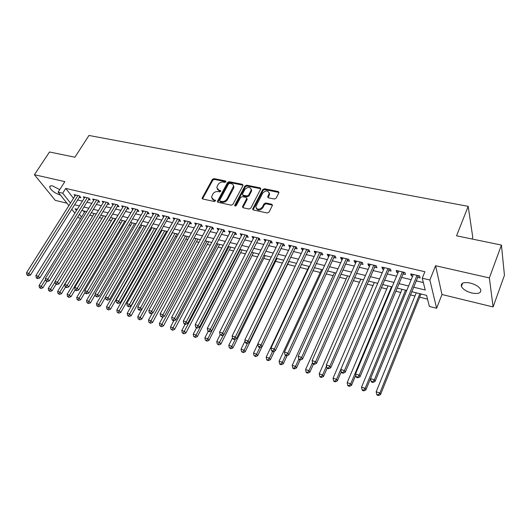 <?xml version="1.0" encoding="UTF-8"?>
<svg xmlns="http://www.w3.org/2000/svg" width="531" height="531" viewBox="0 0 531 531"><rect width="100%" height="100%" fill="white"/><g stroke="black" fill="none" stroke-linecap="round" stroke-linejoin="round"><path stroke-width="0.8" d="M225.974 181.814L225.589 180.952L214.013 178.622L212.373 179.412L202.072 198.229L202.723 198.992L214.351 201.514L215.619 200.625L213.635 199.729L211.497 197.193L212.785 194.12C214.093 192.176 215.865 191.326 218.102 191.572L219.615 191.89L220.869 191.014L218.885 190.138L216.748 187.596L218.015 184.609C219.31 182.684 221.069 181.834 223.305 182.067L224.812 182.372L225.974 181.814M470.167 283.016C463.616 281.901 460.696 283.036 461.393 286.421C462.979 289.342 466.457 291.539 471.82 293.019C478.418 294.201 481.371 293.059 480.688 289.594C479.055 286.667 475.55 284.477 470.167 283.016M59.724 189.627L52.715 185.969C50.671 185.538 49.662 185.903 49.682 187.058C51.069 190.377 54.454 192.985 59.837 194.877L60.388 194.99M274.408 199.032L276.14 198.209L278.994 192.534L278.251 191.525L264.438 188.757L262.739 189.567L252.663 209.022L253.387 209.984L267.266 212.991L269.011 212.161L272.489 205.251L271.746 204.236L265.785 202.981L264.06 203.804L262.387 207.05C259.155 210.11 256.964 209.984 255.816 206.672L262.679 193.131C265.931 190.091 268.109 190.231 269.204 193.543L267.724 196.822L268.46 197.804L274.408 199.032M501.43 245.063L504.45 275.304L493.093 306.951L489.37 277.925L501.43 245.063L456.547 235.817L468.189 206.347L88.962 135.465L74.911 157.216L49.502 151.985L34.415 174.726L64.862 181.629L58.111 192.136L62.685 193.218L65.764 188.405L424.886 271.726L422.258 278.211L429.864 280.01L436.615 308.265L429.38 306.44L426.585 295.355L411.678 291.685M489.37 277.925L435.579 265.726L429.864 280.01M242.979 185.584L242.401 184.33L229.253 181.688L227.593 182.485L217.358 201.495L218.029 202.311L231.244 205.178L232.936 204.369L242.979 185.584M260.489 188.691L247.028 185.983L246.636 185.18L260.104 187.881L260.827 188.817L260.104 187.881M242.494 206.858L242.906 207.648L242.621 206.459L243.205 207.774L249.032 209.035L250.751 208.218L260.827 188.817M242.621 206.459L246.822 198.348L246.112 197.439L242.295 196.636L240.603 197.446L236.341 205.457C235.538 206.234 234.974 206.22 234.662 205.404L244.95 185.983L246.636 185.18M34.415 174.726L55.277 200.366L66.952 203.214M79.278 197.333L80.898 197.718L79.517 195.919L73.982 194.618L74.997 195.932M88.577 199.53L90.217 199.921L88.856 198.116L83.234 196.795L84.27 198.143M98.009 201.76L99.675 202.158L98.335 200.346L92.633 199.006L93.668 200.393M107.581 204.023L109.273 204.428L107.946 202.61L102.158 201.249L103.213 202.676M117.298 206.327L119.01 206.732L117.703 204.906L111.835 203.526L112.897 204.993M127.155 208.656L128.894 209.068L127.606 207.243L121.645 205.836L122.721 207.342M137.164 211.019L138.93 211.438L137.662 209.606L131.615 208.185L132.697 209.732M147.319 213.422L149.118 213.847L147.87 212.008L141.724 210.561L142.826 212.161M157.634 215.865L159.459 216.296L158.231 214.451L151.999 212.977L153.101 214.63M168.108 218.341L169.96 218.779L168.758 216.927L162.426 215.433L163.541 217.139M178.741 220.856L180.62 221.301L179.445 219.442L173.013 217.929L174.141 219.681M189.54 223.412L191.452 223.863L190.297 221.998L183.766 220.458L184.901 222.277M200.512 226.007L202.45 226.465L201.329 224.593L194.691 223.027L195.833 224.898L196.609 223.485L148.853 310.356L151.66 311.219L153.008 312.905L201.375 224.679M211.657 228.642L213.628 229.107L212.526 227.228L205.782 225.642L206.971 227.534M222.98 231.324L224.985 231.795L223.909 229.91L217.06 228.297L218.281 230.208M234.49 234.045L236.521 234.523L235.479 232.631L228.516 230.992L229.77 232.923M246.178 236.806L248.249 237.297L247.234 235.399L240.158 233.733L241.446 235.691M258.066 239.62L260.163 240.118L259.181 238.207L251.986 236.514L253.32 238.499M270.146 242.475L272.284 242.979L271.328 241.067L264.02 239.348L265.387 241.353M282.426 245.382L284.596 245.893L283.68 243.975L276.246 242.229L277.653 244.253M294.917 248.335L297.121 248.86L296.238 246.935L288.678 245.156L289.581 247.074L290.132 247.2M307.615 251.336L309.858 251.867L309.015 249.942L301.323 248.13L302.192 250.055L302.816 250.201M320.532 254.395L322.815 254.933L322.005 252.995L314.186 251.156L315.016 253.088L315.719 253.254M333.674 257.502L335.997 258.053L335.227 256.108L327.269 254.236L328.058 256.174L328.848 256.36M347.042 260.661L349.405 261.225L348.675 259.274L340.577 257.369L341.333 259.314L342.203 259.52M360.642 263.88L363.051 264.451L362.361 262.493L354.117 260.555L354.834 262.506L355.797 262.732M374.488 267.153L376.937 267.737L376.287 265.772L367.903 263.801L368.574 265.759L369.622 266.004M388.579 270.491L391.068 271.075L390.471 269.111L381.928 267.1L382.559 269.064L383.707 269.336M402.923 273.883L405.458 274.481L404.907 272.509L396.212 270.465L396.796 272.43L398.038 272.728M65.764 188.405L73.497 198.309M77.619 199.981L82.405 201.123M86.918 202.198L91.83 203.373M96.357 204.455L101.388 205.656M105.928 206.745L111.092 207.973M115.645 209.061L120.935 210.329M125.508 211.418L130.931 212.719M135.518 213.814L141.08 215.141M145.686 216.243L151.381 217.604M156.001 218.706L161.849 220.1M166.482 221.208L172.469 222.642M177.122 223.75L183.261 225.217M187.928 226.332L194.227 227.839M198.899 228.954L205.364 230.494M210.057 231.616L216.675 233.202M221.387 234.324L228.177 235.95M232.897 237.072L239.859 238.738M244.599 239.873L251.74 241.578M256.493 242.713L263.814 244.459M268.58 245.601L276.093 247.393M280.872 248.535L288.579 250.38M293.371 251.521L301.276 253.413M306.082 254.555L314.193 256.493M319.012 257.648L327.328 259.632M332.16 260.787L340.696 262.825M345.542 263.987L354.303 266.077M359.155 267.239L368.149 269.383M373.014 270.551L382.24 272.755M387.119 273.916L396.591 276.18M401.476 277.348L411.2 279.671M416.098 280.839L423.36 282.578M417.525 277.335L420.114 277.945L419.603 275.967L410.755 273.883L411.286 275.861L412.633 276.18M89.739 215.208L92.746 215.951M99.324 217.591L102.025 218.261M109.054 220.007L111.444 220.597M118.937 222.456L121.002 222.974M128.96 224.952L130.692 225.383M139.142 227.48L140.529 227.826M149.476 230.049L150.512 230.301M154.959 231.41L155.331 231.503M159.977 232.658L160.647 232.824M165.101 233.925L165.977 234.144M175.403 236.487L176.79 236.833M185.857 239.083L187.775 239.561M196.477 241.724L198.939 242.335M207.249 244.399L210.283 245.149M218.201 247.121L221.812 248.017M229.312 249.882L233.527 250.924M240.609 252.683L245.435 253.884M252.079 255.537L257.548 256.891M263.734 258.431L269.861 259.951M275.576 261.371L282.386 263.064M287.61 264.365L295.123 266.23M299.942 267.425L307.648 269.336M312.912 270.651L320.273 272.476M326.107 273.93L333.116 275.669M339.541 277.262L346.179 278.914M353.208 280.66L359.467 282.213M367.113 284.112L372.981 285.572M381.278 287.629L386.734 288.983M395.695 291.214L400.726 292.462M410.383 294.864L414.963 295.999M419.689 297.174L427.535 299.126M83.274 210.814L84.442 212.307M472.105 239.023L472.769 237.311L468.189 206.347M233.494 186.308L233.693 185.936M435.579 265.726L441.984 294.513L493.093 306.951M441.984 294.513L436.615 308.265M80.692 218.354L78.621 217.829L77.825 216.827M413.516 287.171L425.238 290.019L422.258 278.211M74.619 204.754L79.411 205.922M83.925 207.017L88.836 208.212M93.363 209.314L98.401 210.535M102.948 211.643L108.112 212.898M112.672 214.006L117.962 215.294M122.542 216.409L127.964 217.73M132.558 218.845L138.12 220.199M142.726 221.321L148.434 222.708M153.054 223.83L158.902 225.25M163.541 226.379L169.535 227.839M174.188 228.967L180.341 230.467M185.007 231.602L191.313 233.136M195.992 234.271L202.464 235.844M207.156 236.985L213.787 238.598M218.5 239.746L225.303 241.399M230.029 242.548L236.999 244.247M241.744 245.395L248.893 247.134M253.652 248.296L260.986 250.074M265.752 251.236L273.279 253.068M278.065 254.23L285.778 256.108M290.576 257.276L298.495 259.201M303.307 260.369L311.431 262.347M316.257 263.515L324.587 265.546M329.426 266.721L337.981 268.799M342.834 269.98L351.608 272.111M356.467 273.299L365.474 275.489M370.353 276.671L379.592 278.921M384.484 280.109L393.969 282.419M398.867 283.607L408.604 285.977M62.685 193.218L70.49 203.074M74.891 213.157L71.785 209.267M68.877 205.63L58.111 192.136M77.274 209.333L75.017 208.783L76.477 210.621M79.391 214.305L81.528 217M406.759 290.477L397.009 288.074M392.097 286.866L382.599 284.523M377.707 283.322L368.454 281.045M363.569 279.837L354.555 277.62M349.683 276.419L340.895 274.255M336.043 273.06L327.481 270.949M322.636 269.761L314.292 267.704M309.46 266.516L301.329 264.511M296.517 263.33L288.592 261.371M283.786 260.19L276.06 258.292M271.268 257.11L263.741 255.258M258.969 254.077L251.621 252.271M246.862 251.097L239.707 249.338M234.961 248.169L227.978 246.45M223.252 245.282L216.442 243.61M211.73 242.448L205.092 240.815M200.393 239.654L193.921 238.061M189.235 236.906L182.929 235.352M178.257 234.204L172.104 232.691M167.451 231.543L161.444 230.062M156.804 228.921L150.957 227.48M146.33 226.339L140.622 224.938M136.016 223.803L130.447 222.429M125.854 221.301L120.424 219.96M115.844 218.832L110.548 217.531M105.988 216.409L100.817 215.135M96.277 214.013L91.232 212.772M86.706 211.657L81.787 210.449M206.898 227.52L207.674 226.087M218.148 230.175L218.918 228.735M229.578 232.883L230.348 231.423M241.187 235.625L241.957 234.158M252.988 238.419L253.752 236.932M264.989 241.253L265.746 239.753M277.182 244.141L277.939 242.627M289.581 247.074L290.331 245.541M302.192 250.055L302.935 248.508M315.016 253.088L315.753 251.528M328.058 256.174L328.795 254.595M341.333 259.314L342.057 257.714M354.834 262.506L355.558 260.894M368.574 265.759L369.291 264.126M382.559 269.064L383.269 267.418M396.796 272.43L397.493 270.764M411.286 275.861L411.983 274.175M217.279 189.222L219.316 190.928L218.885 190.138M220.398 190.45L220.823 191.233L219.316 190.928M212.055 198.833L214.066 200.512L213.635 199.729M215.573 200.837L214.066 200.512M225.589 180.952L226.007 181.748L214.438 179.418L212.805 180.208L202.523 198.926M243.098 185.233L229.664 182.485L228.011 183.281L217.79 202.225M229.691 183.361L228.529 183.918L219.668 200.22L220.046 201.116L221.659 201.461C223.936 201.727 225.728 200.871 227.036 198.886L233.487 186.368C233.521 184.954 232.79 184.058 231.297 183.686L229.691 183.361M219.847 201.037L220.478 201.899L220.046 201.116M233.408 185.458L233.899 187.164L233.494 188.485L227.46 199.676C226.146 201.654 224.361 202.51 222.091 202.245L220.478 201.899M243.025 207.249L247.101 199.53L246.822 198.348L247.227 199.145M247.028 185.983L245.349 186.786L235.114 206.015M250.897 190.788L251.216 189.799C250.068 186.666 247.931 186.58 244.811 189.54L242.375 194.286L243.079 195.176L246.895 195.966L248.588 195.156L250.897 190.788L251.289 191.585L251.608 190.602L251.183 189.023M242.76 195.056L243.477 195.972L243.079 195.176M251.289 191.585L248.986 195.952L247.293 196.762L243.477 195.972M269.19 192.673L269.582 194.353L268.095 197.658M256.254 208.364C258.046 210.807 260.223 210.634 262.772 207.847L262.387 207.05M272.496 205.192L266.17 203.785L264.445 204.601L262.772 207.847M278.994 192.494L264.816 189.56L263.117 190.377L253.055 209.851M85.086 211.258L39.068 285.552L41.358 286.275L42.878 287.842L46.834 281.423M40.296 287.875L39.38 287.583L40.9 288.499L40.296 287.875L45.533 279.518M39.38 287.583L39.068 285.552M42.878 287.842L40.9 288.499M77.898 195.541L28.873 273.419L26.55 272.702L75.588 194.996M79.882 196.397L30.466 275.058L28.873 273.419L27.791 275.065L26.862 274.773L27.506 275.43L28.435 275.715L27.791 275.065M28.435 275.715L30.466 275.058M26.55 272.702L26.862 274.773M94.239 213.515L48.281 288.459L50.604 289.189L52.104 290.756L56.06 284.277M49.529 290.802L48.6 290.503L50.126 291.426L49.529 290.802L55.071 281.888M48.6 290.503L48.281 288.459M52.104 290.756L50.126 291.426M103.518 215.798L57.627 291.406L59.99 292.15L61.477 293.723L65.512 287.032M58.895 293.769L57.952 293.47L59.492 294.393L58.895 293.769L105.861 216.376M57.952 293.47L57.627 291.406M61.477 293.723L59.492 294.393M112.937 218.115L67.118 294.393L69.515 295.15L70.981 296.723L75.136 289.773M68.406 296.783L67.45 296.477L68.997 297.406L68.406 296.783L115.307 218.706M67.45 296.477L67.118 294.393M70.981 296.723L68.997 297.406M122.482 220.471L76.756 297.433L79.185 298.196L80.639 299.776L85.073 292.269M78.064 299.836L77.095 299.53L78.648 300.466L78.064 299.836L124.898 221.062M77.095 299.53L76.756 297.433M80.639 299.776L78.648 300.466M87.21 197.731L38.245 276.306L35.889 275.576L84.874 197.18M89.195 198.567L39.825 277.945L38.245 276.306L37.157 277.959L36.214 277.667L36.845 278.324L37.787 278.616L37.157 277.959M37.787 278.616L39.825 277.945M35.889 275.576L36.214 277.667M96.662 199.955L47.77 279.233L45.374 278.496L94.286 199.397M98.647 200.771L49.33 280.886L47.77 279.233L46.662 280.899L45.699 280.607L47.286 281.563L46.662 280.899M47.286 281.563L49.33 280.886M45.374 278.496L45.699 280.607M106.253 202.211L57.434 282.213L55.005 281.463L103.844 201.647M108.238 203.008L58.981 283.866L57.434 282.213L56.313 283.886L55.337 283.587L56.93 284.55L56.313 283.886M56.93 284.55L58.981 283.866M55.005 281.463L55.337 283.587M115.984 204.501L67.251 285.233L64.782 284.477L113.541 203.931M117.968 205.278L68.778 286.886L67.251 285.233L66.116 286.926L65.127 286.614L65.738 287.278L66.727 287.583L66.116 286.926M66.727 287.583L68.778 286.886M64.782 284.477L65.127 286.614M132.173 222.854L86.533 300.513L89.002 301.289L90.436 302.869L95.208 294.712M87.867 302.942L86.878 302.63L88.445 303.573L87.867 302.942L134.622 223.458M86.878 302.63L86.533 300.513M90.436 302.869L88.445 303.573M125.867 206.831L77.227 288.306L74.718 287.53L123.384 206.247M127.845 207.575L78.727 289.966L77.227 288.306L76.066 290.006L75.063 289.694L75.667 290.357L76.67 290.669L76.066 290.006M76.67 290.669L78.727 289.966M74.718 287.53L75.063 289.694M142.009 225.277L96.469 303.646L98.972 304.436L100.386 306.015L105.503 297.174M97.823 306.095L96.821 305.776L98.388 306.726L97.823 306.095L144.492 225.887M96.821 305.776L96.469 303.646M100.386 306.015L98.388 306.726M135.89 209.187L87.356 291.419L84.807 290.636L133.374 208.597M137.874 209.911L88.836 293.085L87.356 291.419L86.181 293.132L85.166 292.82L85.756 293.484L86.779 293.796L86.181 293.132M86.779 293.796L88.836 293.085M84.807 290.636L85.166 292.82M151.985 227.733L106.552 306.825L109.101 307.628L110.494 309.208L156.433 228.828M107.932 309.294L106.91 308.976L108.49 309.931L107.932 309.294L154.508 228.357M106.91 308.976L106.552 306.825M110.494 309.208L108.49 309.931M146.071 211.584L97.644 294.592L95.056 293.796L143.516 210.986M148.056 212.281L99.111 296.258L97.644 294.592L96.456 296.311L95.421 295.993L97.04 296.982L96.456 296.311M97.04 296.982L99.111 296.258M95.056 293.796L95.421 295.993M162.114 230.228L116.8 310.051L119.382 310.867L120.756 312.454L166.575 231.33M118.201 312.547L117.165 312.221L118.752 313.184L118.201 312.547L164.67 230.859M117.165 312.221L116.8 310.051M120.756 312.454L118.752 313.184M156.406 214.02L108.098 297.811L105.47 297.002L153.811 213.409M158.391 214.69L109.545 299.477L108.098 297.811L106.897 299.544L105.842 299.219L107.474 300.207L106.897 299.544M107.474 300.207L109.545 299.477M105.47 297.002L105.842 299.219M172.396 232.764L127.201 313.33L129.829 314.16L131.177 315.746L176.869 233.866M128.628 315.852L127.579 315.52L129.172 316.483L128.628 315.852L174.991 233.401M127.579 315.52L127.201 313.33M131.177 315.746L129.172 316.483M166.9 216.489L118.725 301.084L116.057 300.261L164.265 215.865M168.732 216.92L120.145 302.756L118.725 301.084L117.504 302.829L116.435 302.497L118.074 303.493L117.504 302.829M118.074 303.493L120.145 302.756M116.057 300.261L116.435 302.497M141.731 309.513L137.775 316.662L140.443 317.505L141.77 319.091L187.317 236.434M139.222 319.204L138.16 318.865L139.753 319.841L139.222 319.204L185.465 235.983M138.16 318.865L137.775 316.662M141.77 319.091L139.753 319.841M177.56 218.998L129.524 304.409L126.809 303.573L174.878 218.367M179.551 219.608L130.918 306.082L129.524 304.409L128.283 306.161L127.194 305.829L128.841 306.832L128.283 306.161M128.841 306.832L130.918 306.082M126.809 303.573L127.194 305.829M152.271 313.171L148.514 320.047L151.222 320.903L152.53 322.496L197.93 239.05M149.988 322.616L148.906 322.271L150.512 323.253L149.988 322.616L196.105 238.598M148.906 322.271L148.514 320.047M152.53 322.496L150.512 323.253M188.386 221.546L140.503 307.788L137.741 306.938L185.664 220.903M190.377 222.124L141.87 309.46L140.503 307.788L139.241 309.553L138.14 309.215L138.691 309.885L139.792 310.223L139.241 309.553M139.792 310.223L141.87 309.46M137.741 306.938L138.14 309.215M162.984 316.901L159.426 323.485L162.181 324.355L163.462 325.948L208.703 241.705M160.926 326.08L159.824 325.729L161.437 326.718L160.926 326.08L206.904 241.26M159.824 325.729L159.426 323.485M163.462 325.948L161.437 326.718M199.384 224.135L151.66 311.219L150.379 313.005L149.257 312.659L149.802 313.33L150.923 313.675L150.379 313.005M150.923 313.675L153.008 312.905M148.853 310.356L149.257 312.659M173.863 320.697L170.517 326.983L173.318 327.866L174.566 329.459L219.642 244.393M172.044 329.598L170.922 329.247L172.548 330.236L172.044 329.598L217.869 243.961M170.922 329.247L170.517 326.983M174.566 329.459L172.548 330.236M233.892 186.633L233.806 186.978M210.555 226.764L163.004 314.717L160.15 313.834L207.747 226.1M212.553 227.275L164.325 316.396L163.004 314.717L161.709 316.509L160.568 316.157L162.234 317.18L161.709 316.509M162.234 317.18L164.325 316.396M160.15 313.834L160.568 316.157M185.087 324.262L181.788 330.534L184.635 331.43L185.863 333.03L230.753 247.134M183.341 333.176L182.206 332.818L183.839 333.813L183.341 333.176L229.014 246.703M182.206 332.818L181.788 330.534M185.863 333.03L183.839 333.813M221.905 229.438L174.54 318.268L171.639 317.372L219.051 228.761M223.909 229.91L175.834 319.954L174.54 318.268L173.225 320.074L172.064 319.715L172.582 320.385L173.743 320.744L173.225 320.074M173.743 320.744L175.834 319.954M171.639 317.372L172.064 319.715M196.53 327.806L193.251 334.145L196.145 335.054L197.34 336.654L242.036 249.909M194.831 336.82L193.676 336.448L195.315 337.457L194.831 336.82L196.145 335.054L240.331 249.49M193.676 336.448L193.251 334.145M197.34 336.654L195.315 337.457M233.441 232.153L186.275 321.879L183.321 320.97L230.54 231.47M235.412 232.618L187.536 323.565L186.275 321.879L184.934 323.698L183.759 323.333L184.264 324.01L185.445 324.375L184.934 323.698M185.445 324.375L187.536 323.565M183.321 320.97L183.759 323.333M208.192 331.371L204.9 337.816L207.84 338.745L209.008 340.344L253.499 252.736M206.513 340.517L205.331 340.145L206.977 341.154L206.513 340.517L207.84 338.745L251.827 252.325M205.331 340.145L204.9 337.816M209.008 340.344L206.977 341.154M245.163 234.908L198.209 325.556L195.209 324.633L242.216 234.217M247.107 235.366L199.444 327.242L198.209 325.556L196.848 327.388L195.647 327.016L196.145 327.687L197.346 328.058L196.848 327.388M197.346 328.058L199.444 327.242M195.209 324.633L195.647 327.016M220.173 334.736L216.748 341.546L219.734 342.495L220.876 344.095L265.148 255.603M218.387 344.274L217.186 343.896L218.845 344.918L218.387 344.274L223.531 334.928M217.186 343.896L216.748 341.546M220.876 344.095L218.845 344.918M257.077 237.715L210.356 329.293L207.296 328.35L254.077 237.012M258.989 238.167L211.557 330.986L210.356 329.293L208.968 331.138L207.747 330.76L209.453 331.815L208.968 331.138M209.453 331.815L211.557 330.986M207.296 328.35L207.747 330.76M232.478 337.902L228.788 345.342L231.835 346.305L232.943 347.905L276.983 258.517M230.461 348.104L229.246 347.712L230.905 348.741L230.461 348.104L231.835 346.305L235.406 339.07M229.246 347.712L228.788 345.342M232.943 347.905L230.905 348.741M269.19 240.563L222.708 333.096L219.595 332.14L266.144 239.846M271.069 241.008L223.876 334.789L222.708 333.096L221.301 334.955L220.06 334.57L221.772 335.632L221.301 334.955M221.772 335.632L223.876 334.789M219.595 332.14L220.06 334.57M245.056 340.975L241.041 349.206L244.141 350.181L245.216 351.781L289.01 261.478M242.747 351.993L241.505 351.602L243.178 352.63L242.747 351.993L244.141 350.181L247.486 343.291M241.505 351.602L241.041 349.206M245.216 351.781L243.178 352.63M281.503 243.463L235.279 336.966L232.113 335.997L278.41 242.733M283.348 243.895L236.414 338.659L235.279 336.966L233.852 338.838L232.585 338.446L233.043 339.123L234.31 339.515L233.852 338.838M234.31 339.515L236.414 338.659M232.113 335.997L232.585 338.446M257.854 344.081L253.506 353.135L256.659 354.124L257.701 355.73L262.022 346.67M255.238 355.949L253.984 355.551L255.657 356.586L255.238 355.949L256.659 354.124L259.858 347.433M253.984 355.551L253.506 353.135M257.701 355.73L255.657 356.586M294.028 246.411L248.07 340.909L244.851 339.913L290.875 245.667M295.833 246.835L249.172 342.601L248.07 340.909L246.623 342.794L245.335 342.395L245.78 343.066L247.068 343.464L246.623 342.794M247.068 343.464L249.172 342.601M244.851 339.913L245.335 342.395M309.029 266.409L266.19 357.131L269.396 358.14L270.398 359.739L274.461 351.084M267.956 359.972L266.675 359.567L267.08 360.21L268.361 360.615L267.956 359.972L269.396 358.14L272.576 351.369M266.675 359.567L266.19 357.131M270.398 359.739L268.361 360.615M306.765 249.411L261.099 344.918L257.82 343.909L303.559 248.654M308.531 249.829L262.161 346.61L261.099 344.918L259.626 346.816L258.312 346.411L258.743 347.088L260.051 347.493L259.626 346.816M260.051 347.493L262.161 346.61M257.82 343.909L258.312 346.411M321.653 269.516L279.094 361.199L282.353 362.222L283.322 363.828L287.118 355.591M280.892 364.074L279.585 363.662L279.976 364.299L281.284 364.711L280.892 364.074L282.353 362.222L285.519 355.385M279.585 363.662L279.094 361.199M283.322 363.828L281.284 364.711M319.715 252.457L274.354 349L271.022 347.971L316.456 251.694M321.447 252.869L275.383 350.692L274.354 349L272.861 350.911L271.527 350.5L271.938 351.177L273.273 351.588L272.861 350.911M273.273 351.588L275.383 350.692M271.022 347.971L271.527 350.5M334.484 272.675L292.223 365.335L295.541 366.383L296.477 367.983L300.134 359.912M294.061 368.242L292.734 367.824L293.105 368.461L294.433 368.879L294.061 368.242L295.541 366.383L298.82 359.162M292.734 367.824L292.223 365.335M296.477 367.983L294.433 368.879M332.897 255.557L287.862 353.155L284.463 352.113L329.578 254.78M334.583 255.955L288.844 354.854L287.862 353.155L286.335 355.08L284.974 354.662L285.373 355.339L286.733 355.757L286.335 355.08M286.733 355.757L288.844 354.854M284.463 352.113L284.974 354.662M347.533 275.888L305.59 369.549L308.969 370.611L309.858 372.211L313.489 364.054M307.462 372.483L306.108 372.058L306.467 372.696L307.821 373.12L307.462 372.483L308.969 370.611L312.513 362.66M306.108 372.058L305.59 369.549M309.858 372.211L307.821 373.12M346.305 258.716L301.608 357.39L298.15 356.328L342.933 257.92M347.951 259.101L302.551 359.089L301.608 357.39L300.061 359.334L298.681 358.903L299.059 359.58L300.44 360.005L300.061 359.334M300.44 360.005L302.551 359.089M298.15 356.328L298.681 358.903M360.808 279.16L319.197 373.837L322.642 374.919L323.492 376.519L327.129 368.175M321.102 376.804L319.728 376.373L320.074 377.01L321.447 377.441L321.102 376.804L322.642 374.919L326.519 366.051M319.728 376.373L319.197 373.837M323.492 376.519L321.447 377.441M359.945 261.929L315.62 361.704L312.089 360.622L356.513 261.119M361.551 262.307L316.516 363.396L315.62 361.704L314.04 363.655L312.633 363.224L312.998 363.901L314.405 364.332L314.04 363.655M314.405 364.332L316.516 363.396M312.089 360.622L312.633 363.224M374.309 282.485L333.056 378.205L336.554 379.307L337.364 380.906L341.267 371.786M334.995 381.205L333.594 380.76L333.926 381.397L335.32 381.842L334.995 381.205L336.554 379.307L340.776 369.476M333.594 380.76L333.056 378.205M337.364 380.906L335.32 381.842M373.837 265.195L329.884 366.098L326.293 364.989L370.339 264.372M375.39 265.56L330.74 367.791L329.884 366.098L328.284 368.069L326.85 367.625L327.196 368.295L328.629 368.74L328.284 368.069M328.629 368.74L330.74 367.791M326.293 364.989L326.85 367.625M388.048 285.87L347.161 382.652L350.732 383.774L351.495 385.367L355.77 375.171M349.146 385.685L347.719 385.234L348.031 385.871L349.451 386.322L349.146 385.685L350.732 383.774L391.52 286.72M347.719 385.234L347.161 382.652M351.495 385.367L349.451 386.322M387.969 268.527L344.427 370.578L340.769 369.45L384.411 267.684M389.475 268.878L345.236 372.271L344.427 370.578L342.8 372.556L341.333 372.105L341.665 372.782L343.126 373.233L342.8 372.556M343.126 373.233L345.236 372.271M340.769 369.45L341.333 372.105M402.027 289.309L361.538 387.179L365.169 388.32L365.886 389.913L406.739 290.47M363.556 390.252L362.102 389.787L362.394 390.424L363.841 390.889L363.556 390.252L365.169 388.32L405.565 290.178M362.102 389.787L361.538 387.179M365.886 389.913L363.841 390.889M402.359 271.912L359.248 375.138L355.518 373.99L398.741 271.056M403.819 272.257L360.005 376.831L359.248 375.138L357.589 377.136L356.095 376.671L356.407 377.349L357.894 377.813L357.589 377.136M357.894 377.813L360.005 376.831M355.518 373.99L356.095 376.671M416.258 292.813L376.174 391.792L379.877 392.96L380.548 394.546L420.977 293.975M378.238 394.898L376.758 394.433L377.03 395.064L378.503 395.535L378.238 394.898L379.877 392.96L419.848 293.703M376.758 394.433L376.174 391.792M380.548 394.546L378.503 395.535M417.014 275.357L374.348 379.791L370.545 378.616L413.324 274.494M418.421 275.689L375.059 381.477L374.348 379.791L372.662 381.802L371.142 381.331L371.435 382.008L372.948 382.473L372.662 381.802M372.948 382.473L375.059 381.477M370.545 378.616L371.142 381.331M215.579 200.831L215.148 200.061M202.656 198.508L202.211 197.724M212.805 180.208L212.373 179.412M214.438 179.418L214.013 178.622M217.922 201.813L217.491 201.03M228.011 183.281L227.593 182.485M229.664 182.485L229.253 181.688M242.806 185.133L242.401 184.33M222.091 202.245L221.659 201.461M227.46 199.676L227.036 198.886M233.494 188.485L233.082 187.689M247.101 199.53L246.703 198.733M235.167 205.902L234.748 205.112M245.349 186.786L244.95 185.983M247.293 196.762L246.895 195.966M248.986 195.952L248.588 195.156M268.208 197.306L267.836 196.497M269.29 195.209L268.912 194.406M264.445 204.601L264.06 203.804M266.17 203.785L265.785 202.981M272.124 205.039L271.746 204.236M253.181 209.446L252.783 208.656M263.117 190.377L262.739 189.567M264.816 189.56L264.438 188.757M278.616 192.341L278.251 191.525M79.212 195.846L79.763 196.563M88.518 198.036L89.055 198.76M97.956 200.26L98.494 200.983M107.534 202.517L108.065 203.24M117.251 204.8L117.776 205.53M127.121 207.123L127.632 207.853M137.131 209.48L137.642 210.216M147.299 211.876L147.797 212.612M157.621 214.305L158.112 215.042M168.101 216.774L168.579 217.511M178.741 219.276L179.212 220.02M189.554 221.819L190.012 222.569M200.532 224.407L200.983 225.151M211.683 227.029L212.121 227.779M223.013 229.697L223.445 230.447M234.529 232.405L234.948 233.162M246.231 235.16L246.636 235.923M258.126 237.961L258.524 238.724M270.219 240.808L270.598 241.572M282.512 243.702L282.877 244.466M295.01 246.643L295.362 247.413M307.721 249.636L308.06 250.406M320.651 252.676L320.976 253.453M333.8 255.776L334.112 256.553M347.181 258.922L347.48 259.699M360.801 262.128L361.073 262.911M374.654 265.387L374.913 266.17M388.758 268.713L389.004 269.496M403.115 272.091L403.341 272.874M417.738 275.529L417.943 276.319M461.393 286.421L462.62 283.189M49.682 187.058L50.425 185.91M202.45 198.886L202.072 198.229M217.75 202.205L217.358 201.495M233.899 187.164L233.487 186.368M234.948 205.948L234.662 205.404M251.608 190.602L251.216 189.799M268.102 197.632L267.724 196.822M269.582 194.353L269.204 193.543M253.061 209.818L252.663 209.022M374.694 265.4L374.939 266.131M388.838 268.726L389.05 269.396M403.241 272.118L403.414 272.728M417.897 275.569L418.043 276.12"/></g></svg>
